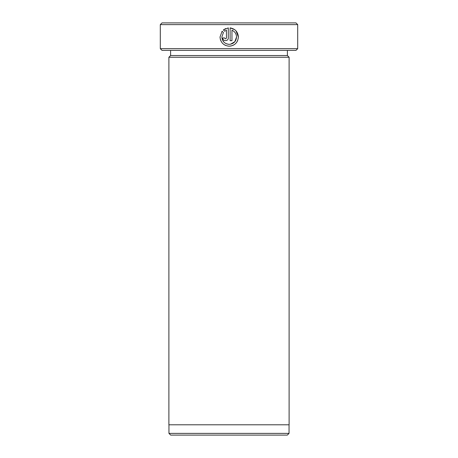 <?xml version="1.0" encoding="UTF-8"?>
<svg xmlns="http://www.w3.org/2000/svg" width="458" height="458" viewBox="0 0 458 458"><rect width="100%" height="100%" fill="white"/><g stroke="black" fill="none" stroke-linecap="round" stroke-linejoin="round"><path stroke-width="0.69" d="M234.777 29.724L230.122 27.886C235.206 28.825 237.96 31.865 238.383 37.024C237.811 42.691 234.685 45.748 229 46.195C223.533 45.56 220.544 42.497 220.029 37.024L220.04 37.533M220.206 38.827L220.71 40.499M224.002 44.581L225.554 45.439M220.029 37.024L222.101 31.213L223.407 32.518L221.861 37.024C222.273 41.386 224.649 43.831 229 44.357L226.252 43.745M223.939 42.142L222.399 39.772M229 44.357C233.569 44.025 236.082 41.575 236.546 37.024L234.817 41.752L230.448 44.26M229 46.195L231.238 45.972M232.578 45.554L234.198 44.718M236.803 42.165L237.668 40.573M238.383 37.024L236.002 30.852M297.7 48.663L295.983 50.38L162.018 50.38L160.3 48.663L297.7 48.663L297.7 24.617L160.3 24.617L160.3 48.663M287.326 435.1L170.674 435.1L168.956 433.382L289.044 433.382L287.326 435.1M160.3 24.617L162.018 22.9L295.983 22.9L297.7 24.617M170.605 50.38L170.605 55.532L287.395 55.532L289.113 57.25L168.887 57.25L168.887 424.795L289.113 424.795L289.113 57.25M236.546 37.024C236.402 33.823 234.874 31.556 231.96 30.217L231.96 40.693L230.122 40.693L230.122 27.886M226.452 37.94L226.452 30.217L224.706 31.218L223.395 29.913L228.29 27.886L228.29 37.94C228.45 41.489 222.617 41.495 222.783 37.94L224.615 37.94C225.227 39.125 225.84 39.125 226.452 37.94M224.706 31.218L226.452 30.217M225.685 28.545L223.395 29.913M222.783 37.94C222.611 41.483 228.45 41.495 228.29 37.94M231.96 30.217L233.832 31.321M289.044 424.795L289.044 433.382M287.395 55.532L287.395 50.38M170.605 55.532L168.887 57.25M168.956 424.795L168.956 433.382"/></g></svg>
